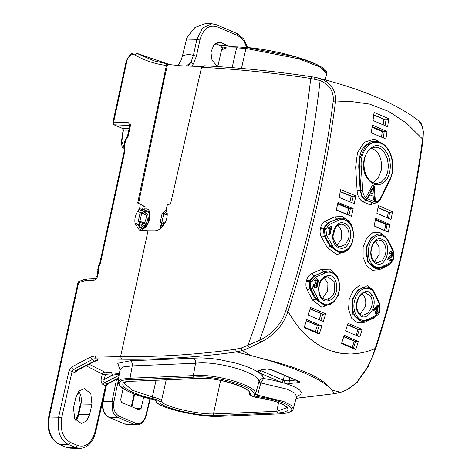 <?xml version="1.0" encoding="UTF-8"?>
<svg xmlns="http://www.w3.org/2000/svg" width="472" height="472" viewBox="0 0 472 472"><rect width="100%" height="100%" fill="white"/><g stroke="black" fill="none" stroke-linecap="round" stroke-linejoin="round"><path stroke-width="0.71" d="M167.247 214.819L163.058 213.143L163.755 213.84L162.02 221.775L160.781 222.365L164.374 223.952M139.942 221.25L144.29 223.108A8.856 6.118 -67 0 0 146.031 215.12A1.375 0.95 -67 0 0 145.553 214.447L141.222 212.671L140.019 213.273L138.284 221.215L138.969 221.899L139.942 221.25L141.677 213.309L146.031 215.12A1.322 0.655 169.9 0 0 147.866 214.913C147.453 213.503 146.597 213.167 145.299 213.904L144.951 214.205M119.976 369.895L117.758 363.292L130.378 360.767L201.037 357.882L209.586 358.337L218.725 359.452L236.979 363.399L245.198 366.024L252.272 368.897L259.169 372.774L281.536 382.291L283.33 380.226L287.135 380.833L289.248 380.692L289.861 377.889M193.49 358.124C195.013 359.162 195.703 360.868 195.555 363.245C218.282 360.413 261.606 373.747 258.821 382.102L260.45 379.482L261.913 378.662L263.659 378.491L272.952 380.214L283.843 382.951L290.339 383.406L298.345 382.621C300.009 382.367 300.174 381.931 298.835 381.305L271.4 369.635L266.238 368.957L259.376 370.231C257.753 370.555 257.24 371.11 257.842 371.883L260.202 370.125L261.128 370.78L261.287 370.095M163.566 78.517L164.333 78.629L167.566 64.387L180.888 65.767L201.916 66.581M119.369 373.618L104.448 371.971L89.066 364.207M96.819 360.897L98.028 360.024L94.382 361.003L96.819 360.897L94.701 361.263M320.146 345.964L311.974 340.406L304.422 333.621C298.328 327.385 292.864 319.981 288.032 311.414C283.283 325.237 274.173 335.486 260.703 342.159L249.31 347.722L242.437 350.537L241.705 349.404L241.664 347.87L235.404 349.274L236.478 351.935L250.425 355.41L242.437 350.537L236.478 351.935C197.685 357.31 159.359 359.729 121.505 359.186L94.081 358.797L92.252 359.564L94.382 361.003L75.968 370.626L77.03 370.49M260.397 358.089C295.136 367.883 318.169 377.683 329.486 387.482C321.125 377.034 298.092 367.234 260.397 358.089L250.425 355.41M332.087 390.155L334.394 393.595L340.483 392.256L332.087 390.155L329.486 387.482M261.075 370.756L259.169 372.774L262.444 375.741L263.659 378.491L260.833 382.963L258.821 382.102L255.499 394.279C258.455 386.226 215.574 373.222 193.337 375.612L195.555 363.245L132.243 365.894L123.487 366.903L120 369.735L119.947 368.909M119.28 374.178L117.864 374.314L119.133 375.092M86.057 365.776L102.3 374.001L105.333 374.656L104.3 379.417L112.43 375.169L117.864 374.314L117.622 373.263M119.091 375.317L104.483 382.739L103.834 381.594L104.3 379.417L101.268 378.756L102.3 374.001L103.734 372.119L104.448 371.971L105.333 374.656L112.43 375.169L111.528 372.479M98.046 360.024L95.179 361.015M90.53 357.009L71.691 366.98A2.201 1.227 62.1 0 0 73.408 369.535L92.252 359.564L90.53 357.009L95.008 355.888L95.875 358.561L98.028 360.024M95.008 355.888L120.608 356.513L121.505 359.186M296.121 398.35L334.843 393.63L296.145 398.268M280.616 413.773L280.374 413.844C288.463 413.118 292.752 411.448 293.242 408.829L291.195 405.318L283.678 401.483L257.547 395.152L260.833 382.963L287.07 389.164L294.593 392.981L296.623 396.533L297.03 395.76M290.339 383.406L289.248 380.692L295.342 380.102M296.605 396.604L300.741 394.35L301.26 392.338L299.702 390.09L296.145 387.701L290.776 385.282L283.849 382.951L284.876 380.627M298.345 382.621L297.266 380.863M298.835 381.305L298.375 381.287M271.4 369.635L270.763 369.552M266.238 368.957L270.769 369.552L298.257 381.246M259.376 370.231L266.945 369.039M130.378 360.767C131.883 361.806 132.508 363.517 132.243 365.894L130.036 378.225L130.602 379.765L193.962 377.152L193.337 375.612L130.036 378.225L121.428 379.152L118.029 381.842M71.691 366.98L69.042 370.738L58.599 417.242L61.649 417.915L72.092 371.417L74.641 372.496L78.429 369.765M101.268 378.756C100.807 381.6 101.439 383.553 103.156 384.615L105.675 385.689L94.907 432.246C91.32 443.479 85.52 447.881 77.514 445.45L70.564 442.494C62.941 438.258 59.968 430.063 61.649 417.915M89.591 414.764L91.957 404.227L90.801 393.536L84.405 388.71L79.207 390.91L75.85 397.371L73.479 407.914L74.735 418.8L81.32 423.443L86.352 421.112L89.591 414.764L78.688 414.581L80.983 404.038L91.957 404.227M235.404 349.274C196.647 354.649 158.38 357.062 120.608 356.513L148.025 230.79L139.352 230.088L135.151 223.639L138.148 224.825L140.733 227.41A1.322 0.938 -53.2 0 0 142.255 226.643A4.407 3.044 -67 0 1 141.199 224.76A1.322 0.655 -10.1 0 1 139.364 224.967L135.045 223.173C134.443 219.15 135.311 215.161 137.659 211.202L139.606 208.512L140.385 204.169L137.682 203.054L166.716 63.761M138.148 224.825L135.151 223.639M135.134 223.575L135.045 223.173M148.025 230.79L154.409 230.814C158.114 230.814 161.347 228.649 164.12 224.324L164.427 223.87C166.799 219.917 167.666 215.928 167.035 211.898L166.25 209.143L167.371 204.813L170.575 203.833L201.562 67.266C238.36 69.278 274.71 72.995 310.623 78.435L312.293 76.865C276.798 71.496 240.873 67.797 204.523 65.773L201.562 67.266M422.812 139.747L422.593 139.075C423.354 134.131 423.231 129.888 422.216 126.349L418.664 120.708C420.564 121.121 422.139 124.797 423.372 131.735L423.054 139.523C413.69 209.515 397.89 279.271 375.665 348.796L368.136 366.72L357.044 382.55L347.911 389.412L340.985 392.226L334.843 393.63M257.547 395.152L255.499 394.279L254.042 395.194C254.148 395.772 255.24 396.238 257.323 396.592L257.547 395.152M155.323 400.114L152.881 399.359C122.307 393.04 107.02 379.252 130.602 379.765M118.608 378.308L107.805 383.854A2.201 1.198 -117.2 0 1 107.044 383.83L105.675 385.689L106.247 386.131L95.48 432.682L94.907 432.246M70.192 448.152L65.75 447.173L70.192 448.152L79.532 448.4C87.302 448.058 92.618 442.819 95.48 432.682M77.514 445.45L75.479 447.503L68.534 444.547C60.333 440.642 57.023 431.538 58.599 417.242L49.3 417.047C47.306 430.057 50.651 439.161 59.348 444.358L66.151 447.255L75.479 447.503L79.532 448.4M78.918 281.359L78.027 282.374L78.606 282.657L84.96 280.687L93.739 280.25C95.627 279.943 96.919 278.557 97.621 276.102L98.577 271.719L98.5 269.176L97.893 270.491L96.949 276.256L95.102 278.681A2.201 1.522 -92.8 0 1 95.108 278.681L86.329 279.111L78.918 281.359L49.3 417.047A2.201 0.419 -167.7 0 0 48.628 417.201C46.604 429.968 50.044 438.989 58.947 444.276L68.534 444.547L70.564 442.494M98.571 265.919L97.828 269.329A2.201 0.419 12.3 0 1 98.5 269.176L99.244 265.76L98.99 265.028A2.201 2.201 0 0 0 98.571 265.919L99.244 265.76L100.424 263.246L124.968 150.662L124.449 145.848L125.983 138.862A2.201 2.201 0 0 0 125.033 140.237A2.201 0.419 12.3 0 1 125.705 140.084L128.065 136.467L130.307 126.177C130.608 124.154 130.03 123.009 128.585 122.755L129.647 125.493M125.009 148.544L124.337 149.612L123.77 146.916L124.449 145.848L123.776 146.001L125.033 140.237M128.803 130.142L123.074 130.119L121.493 141.358L121.823 141.305L123.404 130.06L122.832 128.561L113.988 124.797A2.201 1.552 92.5 0 0 113.988 124.797L113.61 122.095L127.009 60.652A2.201 0.419 -167.7 0 0 126.337 60.805L112.814 122.826L113.61 122.095L128.585 122.755M127.009 60.652C128.655 55.755 131.186 53.814 134.603 54.823L136.933 53.436L136.054 53.053L132.809 53.065L130.266 54.38L126.337 60.805M140.385 204.169L145.169 206.765L144.751 209.037L142.709 209.845L139.606 208.512M143.754 213.71A4.407 3.044 -67 0 1 144.992 212.471A1.322 0.643 55.3 0 0 143.848 211.019L142.137 210.878L143.441 205.916M205.102 65.838L204.523 65.773M177.973 65.632L180.935 60.593L182.452 55.926C186.352 54.374 189.992 54.215 193.378 55.442L190.894 62.475L188.281 66.009M236.891 33.559L238.012 35.689L217.073 26.78A2.201 1.516 113 0 0 216.353 24.733L211.887 23.753L205.42 23.6L194.942 27.494L186.788 37.943L182.452 55.926M155.282 400.097L156.173 400.763C153.583 406.351 195.402 416.859 216.772 416.428L217.161 416.434M167.566 64.387L166.728 64.192M147.181 224.336L141.848 229.014C143.771 228.873 145.453 227.722 146.886 225.557C149.488 221.238 150.468 216.884 149.819 212.488C149.117 209.538 147.429 208.388 144.751 209.037L145.341 210.465L148.591 211.261L149.394 213.096C149.996 217.126 149.081 221.173 146.644 225.238C144.992 227.233 143.671 228.182 142.68 228.082L140.733 227.41A5.729 3.959 -67 0 1 139.364 224.967A13.204 9.121 -67 0 1 139.163 222.041M142.001 212.99A5.729 3.959 -67 0 1 143.848 211.019L145.341 210.465L145.931 211.881C147.653 211.462 148.739 212.205 149.199 214.111L148.296 221.97M144.09 230.619L141.848 229.014L138.16 224.89L140.98 230.466M217.922 65.921L216.624 65.372L212.034 60.339L210.931 52.18L213.863 44.952L219.362 42.268L221.409 42.745L230.265 46.769M186.287 65.938L190.894 62.475L193.384 63.897L191.833 66.145M129.127 128.649L122.419 128.384M143.683 397.052L141.122 408.451L135.777 408.486M123.127 388.651L120.637 399.737L121.629 402.463L139.624 410.026M139.187 409.932L141.122 408.451M151.949 398.392L152.326 396.905L131.83 390.061L124.348 383.181C124.165 382.19 127.186 381.529 133.417 381.193L196.488 378.509C215.574 376.402 252.013 387.364 250.243 394.344C250.602 395.737 253.257 396.863 258.196 397.731C285.407 401.578 298.564 411.708 277.507 412.982L214.17 415.602C195.414 415.968 158.562 406.829 159.896 401.772C159.453 400.728 156.804 399.601 151.949 398.392C125.121 392.592 112.377 380.644 133.098 381.111M220.583 380.408L213.486 413.956C195.473 414.316 160.191 405.631 161.453 400.787L159.896 401.772M133.417 381.193L196.853 378.585C216.253 375.771 253.405 389.536 249.11 393.017L249.11 393.023C249.228 394.291 249.847 395.152 250.968 395.601C254.703 397.453 258.337 397.772 258.178 397.772C267.294 399.194 274.739 401.07 280.515 403.395L285.389 405.955L286.834 407.702L276.763 411.336L277.507 412.982M249.133 392.822L250.243 394.344M165.684 63.567L161.849 62.186C160.185 61.649 160.155 61.791 161.754 62.605L161.979 62.717M161.849 62.186L162.462 62.935M211.881 23.753L202.6 27.96L196.889 39.329L193.378 55.442L196.417 56.103L193.384 63.897M222.931 48.238L219.858 45.436L215.38 43.53M118.366 379.989L116.525 379.376M149.925 398.698L145.83 415.407C143.742 421.927 140.278 424.505 135.429 423.13L119.322 416.274C114.755 413.643 112.95 408.823 113.9 401.825L112.023 401.448L112.743 411.313C113.947 414.387 115.728 416.452 118.1 417.508L134.207 424.363L137.712 424.841M217.769 66.587L221.521 50.079L225.781 48.002L236.596 47.843L232.147 67.638M221.521 50.079C222.235 47.513 225.038 46.415 237.552 46.911L236.596 47.843L245.965 48.457L298.558 58.723L319.538 66.871L326.648 73.644C327.845 70.44 322.004 66.304 309.136 61.236C291.678 54.504 263.358 48.569 246.927 47.524L295.979 56.888L316.653 64.452L325.627 71.142M119.322 416.274L118.1 417.508L109.274 417.466C104.17 414.54 102.123 409.189 103.132 401.406L105.616 388.863M136.538 424.9L126.862 424.499L124.537 423.962L109.274 417.466A1.322 0.909 113 0 1 109.032 417.419L124.095 423.773M137.659 211.202L141.677 213.309M142.874 223.409L138.969 221.899M163.058 213.143L162.067 213.792L160.338 221.734L161.035 222.424M347.457 389.483L356.389 382.875L367.281 367.576L371.676 358.325L375.175 348.489C366.951 352.023 358.696 353.858 350.419 354.006L343.061 353.646L335.928 352.372L328.689 350.077L320.146 345.958L323.178 347.61M375.47 348.82L375.175 348.489C397.418 278.917 413.224 209.114 422.593 139.075L406.528 123.18L388.698 111.427L369.523 104.07L349.404 101.273L335.48 102.011C326.205 172.085 310.387 241.888 288.032 311.414C292.829 319.939 298.292 327.338 304.422 333.621L309.396 338.288L315.373 342.926M285.802 310.664L288.032 311.414C310.387 241.882 326.205 172.079 335.48 102.011L333.167 101.604C323.91 171.566 308.122 241.251 285.802 310.664C281.513 323.998 272.81 333.863 259.694 340.247L260.703 342.159M330.412 350.72L341.262 353.41L350.419 354.006C359.699 353.599 367.953 351.764 375.175 348.489C397.418 278.911 413.224 209.108 422.593 139.075L406.433 123.103L388.645 111.398L369.482 104.058L349.404 101.273L335.48 102.011C336.029 96.972 335.079 92.376 332.63 88.229C330.076 84.14 326.4 81.113 321.597 79.143L320.11 80.547L310.718 78.446C300.794 168.044 279.884 257.01 247.989 345.345L249.31 347.722M418.664 120.708L411.23 115.369C391.583 102.294 364.638 90.937 330.406 81.302L316.028 77.479L314.334 78.966M357.044 382.55L356.389 382.875M241.664 347.87L259.694 340.247C290.103 254.219 310.246 167.654 320.11 80.547C329.786 84.818 334.135 91.839 333.167 101.604M321.597 79.143L316.028 77.479M324.842 348.424A112.478 78.417 91.4 0 0 328.689 350.077M385.919 139.039L371.269 132.803L372.367 125.145L387.016 131.381L385.919 139.039M374.066 112.454L388.721 118.69L387.654 126.756L372.998 120.519L374.066 112.454M321.886 325.922L319.255 334.017L304.133 327.686L306.765 319.585L321.886 325.922L319.09 325.869L306.446 320.577M308.198 315.095L323.32 321.426L325.709 313.821L310.588 307.484L308.198 315.095M355.841 195.886L354.23 203.615L339.085 197.373L340.69 189.644L355.841 195.886L353.18 196.889L340.294 191.579M351.475 216.318L336.324 210.075L338.011 202.394L353.162 208.636L351.475 216.318L336.365 209.91L349.309 215.244M341.539 343.498L355.717 349.634L358.348 341.533L344.171 335.403L341.539 343.498M362.171 329.438L359.782 337.043L345.604 330.907L347.994 323.302L362.171 329.438L359.245 329.91L357.31 335.964M390.999 219.462L376.851 213.238L378.456 205.509L392.604 211.733L390.999 219.462M389.925 224.483L388.238 232.165L374.095 225.94L375.777 218.259L389.925 224.483L387.152 224.436L385.76 230.955M372.16 126.59L384.184 131.706L383.323 137.936M387.016 131.381L382.255 131.647L381.476 137.145M373.753 114.843L385.996 120.047L385.016 125.617M385.996 120.047L388.721 118.69M319.255 334.017L317.243 332.465L304.34 327.061L317.219 332.447M317.013 332.365L319.09 325.869L317.326 325.497L306.363 320.83M320.842 320.382L322.783 314.299L325.709 313.821M351.675 202.553L353.18 196.889M348.991 215.114L350.389 208.583L337.793 203.397M337.681 203.916L348.542 208.53L353.162 208.636M358.348 341.533L355.552 341.48L353.475 347.976M343.846 336.418L355.552 341.48L354.26 341.209L352.236 347.439M353.681 348.065L341.74 342.896L353.705 348.076L355.717 349.634M392.604 211.733L389.648 212.73L388.456 218.329M386.078 231.097L374.119 225.834L388.238 232.165M375.547 219.327L387.152 224.436L385.807 224.395L375.405 219.964M329.173 270.893L323.833 271.707L314.299 275.843L310.364 280.923L306.664 280.085C307.661 276.881 309.39 274.704 311.85 273.559L321.355 269.429L323.273 271.689L327.963 270.81M311.85 273.559L313.744 275.825L309.549 280.899L309.319 281.701L306.434 280.881L306.664 280.079M324.624 305.425L315.137 298.882L309.774 288.652L309.319 281.701L310.128 281.725L310.729 288.669L316.098 298.9L325.538 305.437L324.624 305.425M382.054 266.639C373.936 271.176 365.629 258.68 368.921 246.915C371.44 234.826 383.612 231.427 388.143 241.493L393.235 251.729L393.731 257.458L393.436 258.544L390.633 262.462L382.054 266.639L381.376 267.789L376.674 268.68L367.623 261.689L366.473 246.484L371.24 237.398L378.609 234.088L379.647 234.136M320.641 227.563C321.485 224.365 323.084 222.194 325.444 221.049L327.373 223.179L323.556 228.253L320.641 227.563L320.447 228.359L323.361 229.05L323.556 228.253L324.364 228.277L325.007 235.994L330.713 246.231L340.235 252.756L339.468 252.75L329.887 246.219L324.181 235.982L323.361 229.05L325.928 229.492L326.612 235.221L332.323 245.475C337.344 255.6 350.253 252.142 352.714 240.018C356 228.253 346.938 215.816 338.424 220.335L329.214 224.489L326.123 228.69L324.364 228.277L328.058 223.203L329.214 224.489M338.424 220.335L337.25 219.055L336.565 219.032L341.569 218.17L337.25 219.055L327.373 223.179L336.565 219.032L334.613 216.908L342.448 216.459L349.109 221.834M367.452 319.397C358.921 323.951 350.997 311.325 354.903 299.584C357.994 287.548 370.538 284.168 374.727 294.227L379.476 304.452L379.748 310.198L376.361 315.225L367.452 319.397L366.791 320.47L361.823 321.355L352.891 314.334L352.448 299.136L357.752 290.062L365.906 286.764C370.313 287.395 373.328 289.649 374.963 293.525L379.712 303.75L379.818 311.207C379.317 313.355 378.031 315.036 375.966 316.252L367.057 320.417L362.791 321.367L360.254 320.942L354.891 316.505L352.248 308.476L352.224 303.791L353.08 299.154L357.145 291.265L363.275 287.076L365.9 286.769M383.931 144.397L374.249 139.128L364.384 142.22L357.463 152.639L355.646 167.106L357.121 190.906C357.605 196.435 359.676 200.122 363.346 201.969L367.192 198.6C364.561 197.278 363.074 194.635 362.726 190.664L360.873 190.765L359.398 166.899L361.245 166.769C359.735 151.494 370.608 138.373 380.709 143.293C391.017 147.058 396.167 166.994 389.937 178.977L380.515 198.234C378.792 201.326 376.597 202.399 373.924 201.461L372.703 202.73L365.977 199.868C362.962 198.352 361.263 195.314 360.873 190.765L360.201 190.747L361.8 196.452L365.369 199.862L372.089 202.718L374.626 203.143L372.089 202.718L370.054 204.818L378.337 201.833M374.845 141.099L371.092 141.594L364.296 146.35L361.033 151.795L359.092 158.509L358.72 166.887L355.646 167.106M372.06 127.31L382.255 131.647M373.747 114.92L385.783 120.047L373.73 115.032M383.901 119.369L383.187 124.832M315.326 331.657L317.326 325.497M322.541 314.281L310.122 308.995M319.178 319.686L321.066 313.668M352.596 196.865L340.271 191.685M349.964 201.839L351.121 196.258M347.262 214.4L348.542 208.53M343.746 336.737L354.26 341.209M347.516 324.836L359.003 329.898M357.977 329.456L356.1 335.439M378.025 207.615L389.359 212.713M388.356 212.27L387.211 217.781M385.807 224.395L384.491 230.401M393.436 251.075L393.831 258.485L391.199 262.939L390.232 263.559L381.659 267.724L377.488 268.692L374.992 268.267L369.558 263.848L367.712 260.155L366.644 255.818L367.098 246.502L370.791 238.608L376.644 234.425L379.211 234.112C382.869 234.218 385.913 236.46 388.35 240.838L393.436 251.075L392.987 250.833L393.235 251.729M357.121 190.906L360.201 190.747L358.72 166.887L359.398 166.899L359.823 158.527L365.641 145.777L375.718 141.134L374.839 141.099M314.299 275.843L315.438 277.206L324.984 273.064L323.833 271.707L323.273 271.689L314.299 275.843M315.438 277.206L312.092 281.418L310.364 280.923L310.128 281.725L311.862 282.215L312.317 287.973L317.691 298.221C322.406 308.411 335.757 304.847 338.731 292.705C342.548 280.976 333.84 268.55 324.984 273.064M379.476 304.452L379.252 303.478M314.476 284.752L314.883 286.15L316.004 285.802L316.328 284.103L315.267 283.412L315.78 282.15L316.594 282.162L317.119 281.294L316.606 280.232L315.562 281.064L314.541 280.374L315.384 279.158L316.476 278.805L317.55 279.212L318.193 280.079L318.364 281.53L317.916 282.598L316.895 283.253L317.597 285.129L316.494 287.259L314.983 287.666L313.691 286.817L313.29 284.356L314.494 284.634M392.674 255.01L391.683 256.839L389.453 258.685L391.553 259.63L391.188 261.134L387.471 259.464L388.456 257.753L391.365 255.204L391.506 253.529L390.037 253.134L390.887 253.145M390.822 253.151L390.067 254.184L389.052 253.552L389.978 251.983L391.489 251.877L392.61 253.128L392.674 255.016L391.884 254.992L391.754 252.939L390.438 251.765M331.91 226.513L330.955 226.123L330.017 227.097L328.689 227.545L328.335 229.014L330.158 228.407L328.683 234.495L329.863 234.973L331.91 226.513L330.801 226.359M377.883 310.782L377.087 310.765A883.389 610.278 113 0 1 376.762 311.892L377.47 312.204L377.883 310.782L377.199 310.476L378.733 305.136L377.848 304.735L373.907 309.007L373.494 310.417L375.759 311.431L375.264 313.131L376.29 313.591L376.786 311.892L375.989 311.874L375.494 313.567M374.267 186.11L372.39 185.313L366.461 196.517L368.355 197.32L369.659 194.747L373.169 196.24L373.352 199.444L375.269 200.264L374.267 186.11L372.255 185.573M314.458 284.87L313.679 284.734M314.446 284.982L313.662 284.852M314.44 285.094L313.656 284.964M314.44 285.2L313.65 285.076M314.446 285.3L313.65 285.182M314.458 285.395L313.656 285.283M314.476 285.489L313.668 285.377M314.494 285.578L313.679 285.471M314.523 285.666L313.703 285.56M314.553 285.743L313.732 285.643M314.588 285.82L313.762 285.725M314.629 285.885L313.797 285.802M314.671 285.949L313.839 285.867M314.724 286.008L313.88 285.932M314.771 286.062L313.927 285.991M314.824 286.109L313.98 286.044M314.883 286.15L314.033 286.091M314.948 286.185L314.092 286.132M315.013 286.215L314.151 286.168M315.084 286.238L314.222 286.197M315.16 286.256L314.293 286.221M315.231 286.268L314.364 286.238M316.051 282.238L315.744 282.232M316.305 280.226L315.573 280.197M316.246 280.244L315.514 280.209M316.187 280.268L315.455 280.226M316.128 280.297L315.39 280.25M316.069 280.333L315.331 280.279M316.01 280.38L315.272 280.315M315.951 280.427L315.213 280.356M315.898 280.486L315.16 280.409M315.845 280.545L315.101 280.462M315.792 280.616L315.048 280.527M315.744 280.692L314.989 280.675M315.697 280.775L315.119 280.763M315.65 280.87L315.255 280.858M316.677 278.828L316.193 278.816M316.777 278.846L316.092 278.828M316.877 278.869L316.039 278.84M316.977 278.905L316.087 278.852M317.078 278.94L316.187 278.887M317.249 279.017L316.287 278.923M317.408 279.111L316.458 278.999M317.55 279.212L316.612 279.088M317.691 279.324L316.759 279.194M317.815 279.448L316.901 279.306M317.921 279.589L317.019 279.43M318.022 279.737L317.131 279.572M318.11 279.902L317.231 279.719M318.193 280.079L317.32 279.884M318.258 280.268L317.402 280.061M318.305 280.427L317.467 280.25M318.346 280.586L317.514 280.409M318.37 280.74L317.55 280.563M318.388 280.899L317.579 280.722M318.393 281.058L317.597 280.881M318.393 281.218L317.603 281.041M318.382 281.371L317.603 281.2M318.364 281.53L317.591 281.353M318.329 281.69L317.567 281.513M318.293 281.843L317.538 281.666M318.222 282.055L317.497 281.825M318.134 282.256L317.426 282.038M318.034 282.433L317.343 282.238M317.916 282.598L317.237 282.415M317.78 282.752L317.125 282.58M317.632 282.881L316.989 282.734M317.473 282.999L316.842 282.864M317.296 283.1L316.683 282.982M317.101 283.182L316.505 283.082M316.895 283.253L316.311 283.165M316.989 283.33L316.281 283.395L317.078 283.412M317.154 283.501L316.281 283.395M317.231 283.595L316.364 283.483M317.296 283.696L316.441 283.578M317.355 283.802L316.505 283.678M317.414 283.92L316.564 283.784M317.461 284.038L316.623 283.896M317.503 284.162L316.671 284.014M317.538 284.291L316.712 284.144M317.567 284.427L316.747 284.274M317.591 284.563L316.777 284.409M317.603 284.699L316.795 284.545M317.609 284.84L316.812 284.681M317.603 284.982L316.812 284.822M317.597 285.129L316.812 284.964M317.579 285.277L316.8 285.112M317.55 285.424L316.783 285.253M317.52 285.572L316.759 285.401M317.479 285.725L316.724 285.554M317.408 285.938L316.688 285.707M317.332 286.144L316.618 285.92M317.243 286.339L316.535 286.126M317.143 286.522L316.447 286.321M317.031 286.693L316.346 286.504M316.913 286.852L316.24 286.669M316.783 287L316.122 286.828M316.641 287.135L315.992 286.976M316.494 287.259L315.851 287.118M316.334 287.371L315.703 287.241M316.169 287.472L315.544 287.354M316.004 287.554L315.379 287.454M315.839 287.619L315.213 287.536M315.668 287.66L314.907 287.643M315.497 287.69L315.089 287.678M313.261 284.516L313.703 284.61M327.745 299.089L325.745 299.337C316.559 299.272 316.7 279.577 326.099 277.105L327.774 276.875L334.082 281.436L334.607 291.307C333.256 295.437 330.972 298.027 327.745 299.089L328.801 300.528C316.877 304.676 314.629 278.539 326.618 275.949C338.542 271.772 340.819 297.932 328.801 300.528M326.235 277.046L327.774 276.875M390.763 253.163L390.037 253.134M390.704 253.181L389.978 253.139M390.651 253.204L389.919 253.157M390.598 253.234L389.86 253.187M390.539 253.275L389.807 253.216M390.486 253.322L389.748 253.257M390.433 253.381L389.695 253.305M390.385 253.446L389.648 253.364M390.332 253.523L389.595 253.429M390.285 253.612L389.547 253.505M390.238 253.706L389.494 253.594M390.197 253.812L389.441 253.794M390.155 253.93L389.636 253.912M391.046 251.741L390.609 251.729M391.194 251.771L390.474 251.753M391.341 251.818L390.55 251.8M391.489 251.877L390.698 251.859M391.648 251.959L390.857 251.942M391.795 252.048L391.005 252.03M391.931 252.148L391.141 252.131M392.061 252.255L391.27 252.237M392.179 252.378L391.388 252.355M392.285 252.508L391.494 252.485M392.379 252.644L391.589 252.626M392.468 252.797L391.677 252.78M392.545 252.957L391.754 252.939M392.61 253.128L391.819 253.11M392.669 253.305L391.878 253.287M392.71 253.488L391.919 253.47M392.745 253.67L391.955 253.653M392.769 253.853L391.978 253.836M392.781 254.042L391.99 254.024M392.781 254.231L391.99 254.213M392.769 254.426L391.978 254.402M392.751 254.62L391.961 254.597M392.716 254.815L391.931 254.797M392.645 255.128L391.884 254.992M392.615 255.234L391.854 255.104M392.58 255.346L391.825 255.216M392.545 255.452L391.795 255.328M392.509 255.553L391.754 255.429M392.468 255.653L391.719 255.535M392.421 255.753L391.677 255.635M392.379 255.848L391.636 255.735M392.332 255.942L391.589 255.83M392.279 256.036L391.542 255.924M392.226 256.125L391.489 256.019M392.173 256.219L391.435 256.107M392.108 256.308L391.382 256.202M392.049 256.396L391.323 256.29M391.978 256.485L391.258 256.379M391.913 256.573L391.194 256.467M391.837 256.662L391.123 256.556M391.76 256.75L391.046 256.644M391.683 256.839L390.969 256.733M391.601 256.927L390.893 256.821M391.536 256.986L390.81 256.904M391.471 257.045L390.745 256.963M391.394 257.116L390.68 257.028M391.312 257.187L390.604 257.092M391.217 257.258L390.521 257.163M391.123 257.34L390.332 257.317L391.011 257.417M389.937 258.208L389.152 258.184L390.226 257.399M389.878 258.255L389.152 258.184M389.825 258.296L389.087 258.237M389.783 258.337L389.034 258.278M389.742 258.367L388.993 258.314M389.707 258.402L388.957 258.349M389.671 258.438L388.916 258.385M389.636 258.473L388.881 258.42M389.606 258.508L388.851 258.455M389.571 258.544L388.816 258.491M389.542 258.579L388.781 258.526M389.512 258.615L388.751 258.562M389.483 258.65L388.721 258.597M389.453 258.685L388.692 258.632M391.553 259.63L388.662 258.668M390.769 259.612A883.407 610.29 113 0 1 390.474 260.81M376.308 263.559C365.676 259.742 371.871 234.029 382.172 239.369C392.792 243.192 386.615 268.875 376.308 263.559L375.883 262.261C372.892 260.774 371.263 257.423 370.986 252.195L371.558 247.747L373.157 243.977C375.913 240.779 377.812 239.493 378.845 240.118L380.933 240.578C385.164 243.157 386.686 247.824 385.5 254.579L382.397 260.497L377.594 262.656L376.048 262.367M330.158 228.407L329.202 228.495L329.993 228.513M329.816 228.613L329.202 228.495M329.639 228.702L329.025 228.595M329.462 228.778L328.848 228.678M329.279 228.843L328.671 228.755M329.096 228.896L328.364 228.879M328.907 228.944L328.353 228.932M328.718 228.979L328.347 228.967M331.126 226.495A883.637 610.449 113 0 1 329.143 234.684M338.802 247.599C327.409 243.694 333.669 218.04 344.666 223.409C356.059 227.297 349.805 252.98 338.802 247.599L338.4 246.313L336.931 245.452L333.279 238.885L332.996 236.018L335.651 227.362L338.672 224.772L341.232 224.182L343.486 224.642C348.059 227.221 349.776 231.894 348.631 238.661L345.398 244.579L340.288 246.726L338.56 246.408M365.387 292.811L370.555 296.121C372.319 299.313 372.626 303.012 371.482 307.231L368.048 313.113L363.051 315.267C361.711 315.473 360.189 314.458 358.478 312.216C353.87 305.809 359.387 291.897 365.387 292.811M378.733 305.136L377.629 304.971M377.199 310.476L376.402 310.458L377.942 305.113M377.087 310.765L376.402 310.458M375.523 147.229L375.547 147.229C378.922 147.347 381.866 149.123 384.391 152.562L387.264 158.462L388.426 165.412L387.701 172.368L385.187 178.263L381.276 182.198L376.267 183.573C373.228 183.443 370.473 181.72 368.012 178.398C360.927 168.492 363.139 147.96 375.517 147.229M369.659 194.747L368.874 194.73L367.564 197.296M373.476 186.092L374.485 200.246M322.571 298.198L327.68 291.124L327.887 283.389L324.394 277.861M374.573 261.447L379.175 254.408L379.163 247.062L375.588 241.251M337.061 245.546L341.722 238.472L341.563 230.59L337.946 225.179M360.083 314.098L365.127 307.06C366.266 303.095 365.871 299.419 363.947 296.021L362.03 293.926M374.107 309.425L376.213 307.119L377.004 307.136L376.172 310.016L374.107 309.425L374.904 309.443L377.004 307.136M372.856 182.699L378.101 178.316L381.228 170.345L381.571 165.265C381.329 160.203 379.966 155.937 377.488 152.462L372.166 147.931M369.83 192.824L373.016 193.862L372.727 188.653L370.62 192.841L369.83 192.824L371.936 188.635L372.727 188.653M376.172 310.016L374.904 309.443M370.62 192.841L373.016 193.862M162.02 221.775L164.929 223.02M142.367 223.451A10.172 7.027 -67 0 0 142.45 224.017C142.863 225.427 143.718 225.763 145.016 225.02L145.86 224.094L144.29 223.108A1.375 0.95 113 0 1 143.854 223.58A1.375 0.95 113 0 1 143.264 223.787A1.375 0.95 -67 0 1 143.004 223.734L143.004 223.734M283.33 380.226L284.291 375.559M259.252 372.809L261.128 370.78L283.277 380.202L281.454 382.261M103.156 384.615L104.483 382.739L107.044 383.83L118.678 377.854M69.042 370.738A2.201 0.407 -167.3 0 1 72.086 371.417L73.408 369.535L75.968 370.626L74.641 372.496M134.603 54.823C144.438 60.475 155.076 64.033 166.504 65.49M193.962 377.152C215.698 374.744 257.14 387.494 254.042 395.194M78.712 391.441A12.372 8.626 -88.6 0 1 80.983 404.038A2.201 0.419 12.3 0 0 80.329 404.191L78.452 391.742M75.644 420.245L78.027 414.735L78.688 414.581A12.372 8.626 -88.6 0 1 75.886 420.552M83.007 281.088A2.201 1.357 -109.6 0 1 83.745 279.636M84.96 280.687L86.813 279.2M93.739 280.25A2.201 1.522 -92.8 0 1 95.102 278.681M97.621 276.102L96.949 276.256M98.577 271.719A2.201 0.419 -167.7 0 0 97.905 271.872M100.424 263.246L99.751 263.4L98.99 265.028M124.968 150.662A2.201 0.419 -167.7 0 0 124.295 150.816L99.751 263.4M124.337 149.612L124.295 150.816M128.065 136.467L127.393 136.62L125.983 138.862M130.307 126.177A2.201 0.419 -167.7 0 0 129.635 126.331L127.393 136.62M113.988 124.797L129.658 125.517M170.416 64.853L136.933 53.436L154.261 60.947L166.64 63.726M139.039 209.55L142.137 210.878M155.14 400.091L157.117 402.988L160.173 404.941L167.92 408.15L178.357 411.177L196.435 414.711L209.373 416.156L216.967 416.463L280.374 413.844L216.772 416.428M280.132 413.814C304.145 412.38 288.357 400.775 257.323 396.592M120.006 369.729L118.035 381.818C119.115 385.772 121.174 388.273 124.225 389.323L128.449 391.53C135.169 394.616 143.311 397.235 152.875 399.383L156.173 400.763M112.814 122.826L113.746 124.738L122.608 128.508L123.074 130.119M161.754 62.605L161.223 62.339M168.238 64.505L166.74 63.95M164.333 78.629L138.55 203.414M141.016 222.855A11.888 8.213 -67 0 0 141.199 224.76M216.353 24.733L237.298 33.642L243.747 38.975L247.582 47.572M246.88 47.519L243.416 40.108L238.012 35.689M217.073 26.78C208.901 24.497 203.184 28.904 199.927 39.99L196.417 56.103M186.328 39.082L196.889 39.329L199.927 39.99M118.46 379.211L118.431 378.402M113.9 401.825L118.212 380.733M155.931 380.886L152.326 396.905C157.908 398.291 160.952 399.583 161.453 400.787L166.055 380.526M278.598 402.657L276.763 411.336L213.486 413.956L214.17 415.602M196.853 378.585L196.488 378.509M160.964 228.118L160.043 225.87L160.203 219.692M162.728 213.208L166.215 209.792M149.819 212.488L149.199 214.111M144.992 212.471L145.931 211.881M143.624 227.138L142.255 226.643M145.86 224.094A10.172 7.027 -67 0 0 147.866 214.913M146.886 225.557L146.827 224.932M162.982 212.801L164.262 213.657M166.858 211.202L164.291 213.604M167.171 212.801L165.743 214.2M163.011 223.35L163.253 225.563M160.043 225.87L161.619 225.598L162.085 226.979M228.725 45.855L219.486 45.353L221.15 46.492L222.542 48.522M221.409 42.745L217.291 42.551M121.823 141.305L123.841 147.246M103.114 401.725L103.132 401.406L112.023 401.448L116.49 379.612L116.112 379.588M135.429 423.13A1.322 0.909 113 0 1 134.207 424.363L124.301 423.915L126.868 424.499M145.83 415.407L145.706 415.779M134.679 394.114L131.9 406.834M161.43 222.654L161.619 225.598L163.2 225.315M142.827 223.651A1.322 0.655 -10.1 0 1 142.45 224.017M247.104 47.56L245.965 48.457L241.475 68.422M163.755 213.84L167.224 215.279M348.212 354L347.876 353.988M332.86 302.764L321.857 307.266L312.488 300.009L307.136 289.802C305.791 287.094 305.555 284.12 306.434 280.881M321.355 269.429L329.81 269.152L336.501 275.335M390.403 263.47L387.96 265.535L379.417 269.695L372.496 270.303L366.514 265.765L363.086 257.317L363.133 247.234L366.632 238.23L372.662 232.737L379.582 232.265L385.518 236.926M347.634 249.824L336.896 254.744L327.202 247.475L321.509 237.263C320.075 234.572 319.721 231.605 320.447 228.359M325.444 221.049L334.613 216.908M376.019 316.222L373.618 318.087L364.738 322.24L357.546 322.818L351.599 318.104L348.548 309.437L349.203 299.23L353.386 290.262L359.971 285.029L367.127 285.023L372.839 290.239M363.346 201.969L370.054 204.818M373.759 114.796L386.061 120.03M323.361 314.305L310.187 308.782M353.227 196.877L340.3 191.549M347.581 324.624L359.823 329.916M378.054 207.468L389.996 212.725M312.488 300.009L317.691 298.221M307.136 289.802L312.317 287.973M387.96 265.535L387.966 264.668M379.417 269.695L379.535 268.474M327.202 247.475L332.323 245.475M321.509 237.263L326.612 235.221M373.618 318.087L373.629 317.349M364.738 322.24L364.844 321.161M323.332 314.305L310.181 308.8M347.581 324.636L359.794 329.922M389.943 212.736L378.048 207.497M312.092 281.418L311.862 282.215M390.633 262.462L389.937 263.624M388.143 241.493L387.907 240.614M325.928 229.492L326.123 228.69M376.361 315.225L375.688 316.305M374.727 294.227L374.508 293.271M389.937 178.977L389.695 179.791M380.515 198.234L380.29 199.019M375.718 141.134C384.768 142.485 390.403 149.27 392.633 161.483C393.495 168.067 392.669 174.097 390.149 179.578L380.727 198.83C379.051 201.768 377.022 203.208 374.626 203.143M367.192 198.6L373.924 201.461M361.245 166.769L362.726 190.664M372.16 295.33C379.588 306.175 364.891 325.096 358.283 313.072C350.838 302.204 365.564 283.277 372.16 295.33L370.555 296.121M367.883 179.13C373.405 185.891 379.122 186.641 385.04 181.378C391.601 174.988 392.102 159.589 386.019 151.559C373.877 132.897 354.643 162.132 367.883 179.13L367.605 178.233M326.618 275.949L326.099 277.105M390.899 257.505L390.108 257.488M390.775 257.594L389.984 257.576M390.645 257.688L389.854 257.671M390.515 257.783L389.724 257.759M390.397 257.865L389.606 257.848M390.285 257.948L389.494 257.93M390.185 258.019L389.394 258.001M390.09 258.09L389.306 258.072M390.014 258.149L389.223 258.131M380.933 240.578L382.172 239.369M343.486 224.642L344.666 223.409M358.024 311.974L358.283 313.072M386.019 151.559L384.391 152.562M259.683 370.319L260.078 370.313M77.007 370.502L95.149 361.027M293.242 408.835L296.623 396.533M107.805 383.854L106.247 386.131M78.027 282.374L48.628 417.201M129.794 125.534L129.635 126.331M154.285 60.953L166.675 63.714M78.027 414.735L80.329 404.191M97.828 269.329A2.201 2.201 0 0 0 97.893 270.491M123.776 146.001A2.201 2.201 0 0 0 123.77 146.916M170.663 64.888L136.054 53.053M65.75 447.173L58.947 444.276M219.486 45.353L215.315 43.577M124.514 148.798C122.637 147.063 121.782 148.586 121.493 141.358L121.493 141.358M136.544 424.9C138.561 425.349 143.836 423.685 146.167 415.69L150.308 398.793M145.193 214.607L145.553 214.447M326.648 73.65L325.344 79.886M131.328 406.593L134.101 393.896M103.203 399.3L102.766 401.495C101.692 409.029 103.781 414.339 109.032 417.419M246.927 47.524L237.552 46.911M347.911 389.412L340.985 392.22M312.493 76.895L315.91 77.449M325.538 305.437L330.164 304.422L333.964 301.803L338.147 295.62L339.934 285.23L337.622 277.04L335.439 274.114L327.769 270.804M373.73 115.044L385.447 120.03M340.235 252.756C356.785 253.694 358.23 218.07 341.575 218.17L341.575 218.17M377.588 262.656L375.883 262.261M340.306 246.726L338.4 246.313"/></g></svg>
